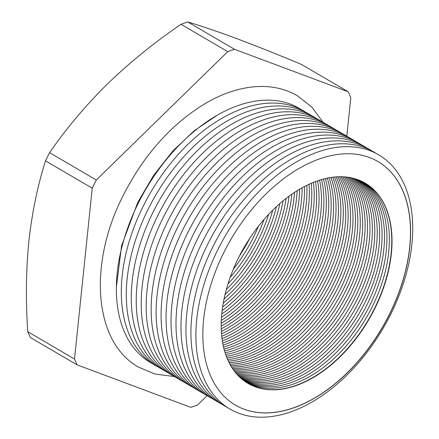 <?xml version="1.0" encoding="UTF-8"?>
<svg xmlns="http://www.w3.org/2000/svg" width="439" height="439" viewBox="0 0 439 439"><rect width="100%" height="100%" fill="white"/><g stroke="black" fill="none" stroke-linecap="round" stroke-linejoin="round"><path stroke-width="0.66" d="M247.909 383.351A116.017 72.04 120.3 0 0 374.467 308.584A116.017 72.04 120.3 0 0 365.067 183.074M363.849 182.388A116.017 72.04 -59.7 0 1 372.052 307.168A116.017 72.04 -59.7 0 1 246.713 382.621M245.533 381.848A116.017 72.04 120.3 0 0 369.616 305.747A116.017 72.04 120.3 0 0 362.592 181.741M361.33 181.131A116.017 72.04 -59.7 0 1 367.202 304.331A116.017 72.04 -59.7 0 1 244.38 381.047M243.244 380.196A116.017 72.04 120.3 0 0 364.771 302.91A116.017 72.04 120.3 0 0 360.029 180.555M358.723 180.028A116.017 72.04 -59.7 0 1 362.351 301.494A116.017 72.04 -59.7 0 1 242.141 379.312M241.049 378.385A116.017 72.04 120.3 0 0 359.92 300.073A116.017 72.04 120.3 0 0 357.379 179.529M356.024 179.074A116.017 72.04 -59.7 0 1 357.505 298.657A116.017 72.04 -59.7 0 1 239.99 377.43M238.948 376.421A116.017 72.04 120.3 0 0 355.069 297.236A116.017 72.04 120.3 0 0 354.635 178.657M353.236 178.283A116.017 72.04 -59.7 0 1 352.654 295.826A116.017 72.04 -59.7 0 1 237.933 375.383M236.934 374.302A116.017 72.04 120.3 0 0 350.218 294.399A116.017 72.04 120.3 0 0 351.798 177.943M350.349 177.647A116.017 72.04 -59.7 0 1 347.803 292.989A116.017 72.04 -59.7 0 1 235.962 373.183M235.013 372.014A116.017 72.04 120.3 0 0 345.372 291.562A116.017 72.04 120.3 0 0 348.868 177.389M347.37 177.175A116.017 72.04 -59.7 0 1 342.952 290.152A116.017 72.04 -59.7 0 1 234.097 370.818M233.191 369.567A116.017 72.04 120.3 0 0 340.521 288.725A116.017 72.04 120.3 0 0 345.839 177.005M344.291 176.873A116.017 72.04 -59.7 0 1 338.107 287.315A116.017 72.04 -59.7 0 1 232.324 368.283M231.474 366.944A116.017 72.04 120.3 0 0 335.67 285.888A116.017 72.04 120.3 0 0 342.711 176.785M341.114 176.747A116.017 72.04 -59.7 0 1 333.256 284.477A116.017 72.04 -59.7 0 1 230.651 365.572M229.855 364.145A116.017 72.04 120.3 0 0 330.825 283.051A116.017 72.04 120.3 0 0 339.479 176.752M337.827 176.802A116.017 72.04 -59.7 0 1 328.405 281.64A116.017 72.04 -59.7 0 1 229.092 362.68M228.346 361.16A116.017 72.04 120.3 0 0 325.974 280.214A116.017 72.04 120.3 0 0 336.137 176.901M334.43 177.043A116.017 72.04 -59.7 0 1 323.559 278.803A116.017 72.04 -59.7 0 1 227.638 359.601M226.952 357.977A116.017 72.04 120.3 0 0 321.123 277.377A116.017 72.04 120.3 0 0 332.68 177.246M330.913 177.493A116.017 72.04 -59.7 0 1 318.709 275.966A116.017 72.04 -59.7 0 1 226.304 356.32M225.684 354.591A116.017 72.04 120.3 0 0 316.278 274.54A116.017 72.04 120.3 0 0 329.102 177.795M327.274 178.152A116.017 72.04 -59.7 0 1 313.858 273.129A116.017 72.04 -59.7 0 1 225.097 352.819M224.538 350.981A116.017 72.04 120.3 0 0 311.427 271.708A116.017 72.04 120.3 0 0 325.398 178.569M323.499 179.041A116.017 72.04 -59.7 0 1 309.012 270.292A116.017 72.04 -59.7 0 1 224.022 349.093M223.539 347.134A116.017 72.04 120.3 0 0 306.576 268.871A116.017 72.04 120.3 0 0 321.551 179.578M319.581 180.182A116.017 72.04 -59.7 0 1 304.161 267.455A116.017 72.04 -59.7 0 1 223.094 345.12M222.688 343.024A116.017 72.04 120.3 0 0 301.73 266.034A116.017 72.04 120.3 0 0 317.551 180.852M315.498 181.592A116.017 72.04 -59.7 0 1 299.31 264.618A116.017 72.04 -59.7 0 1 222.326 340.867M222.002 338.623A116.017 72.04 120.3 0 0 296.879 263.197A116.017 72.04 120.3 0 0 313.386 182.415M311.24 183.31A116.017 72.04 -59.7 0 1 294.465 261.781A116.017 72.04 -59.7 0 1 221.733 336.318M221.508 333.903A116.017 72.04 120.3 0 0 292.028 260.36A116.017 72.04 120.3 0 0 309.029 184.298M306.784 185.368A116.017 72.04 -59.7 0 1 289.614 258.944A116.017 72.04 -59.7 0 1 221.344 331.423M221.229 328.822A116.017 72.04 120.3 0 0 287.177 257.523A116.017 72.04 120.3 0 0 304.457 186.542M302.092 187.821A116.017 72.04 -59.7 0 1 284.763 256.107A116.017 72.04 -59.7 0 1 221.179 326.133M221.201 323.307A116.017 72.04 120.3 0 0 282.332 254.686A116.017 72.04 120.3 0 0 299.639 189.22M297.132 190.735A116.017 72.04 -59.7 0 1 279.912 253.27A116.017 72.04 -59.7 0 1 221.294 320.377M221.47 317.287A116.017 72.04 120.3 0 0 277.481 251.849A116.017 72.04 120.3 0 0 294.525 192.403M291.842 194.219A116.017 72.04 -59.7 0 1 275.066 250.433A116.017 72.04 -59.7 0 1 221.733 314.061M222.107 310.631A116.017 72.04 120.3 0 0 272.63 249.012A116.017 72.04 120.3 0 0 289.032 196.222M286.129 198.417A116.017 72.04 -59.7 0 1 270.215 247.596A116.017 72.04 -59.7 0 1 222.6 307.02M223.231 303.146A116.017 72.04 120.3 0 0 267.785 246.175A116.017 72.04 120.3 0 0 283.062 200.87M279.852 203.592A116.017 72.04 -59.7 0 1 265.365 244.759A116.017 72.04 -59.7 0 1 224.027 299.014M225.037 294.492A116.017 72.04 120.3 0 0 262.934 243.338A116.017 72.04 120.3 0 0 276.405 206.687M272.718 210.215A116.017 72.04 -59.7 0 1 260.519 241.927A116.017 72.04 -59.7 0 1 226.31 289.553M227.956 283.951A116.017 72.04 120.3 0 0 258.083 240.501A116.017 72.04 120.3 0 0 268.641 214.397M264.048 219.478A116.017 72.04 -59.7 0 1 255.668 239.09A116.017 72.04 -59.7 0 1 230.135 277.453M233.318 269.222A116.017 72.04 120.3 0 0 253.237 237.664A116.017 72.04 120.3 0 0 258.428 226.288M389.541 314.291A141.106 87.619 -59.7 0 1 235.469 405.142A141.106 87.619 -59.7 0 1 223.89 252.403A141.106 87.619 -59.7 0 1 377.963 161.552A141.106 87.619 -59.7 0 1 389.541 314.291M390.754 314.231A147.274 91.449 -59.7 0 1 238.821 413.275A147.274 91.449 -59.7 0 1 217.859 249.643A147.274 91.449 -59.7 0 1 369.786 150.599A147.274 91.449 -59.7 0 1 390.754 314.231M377.913 161.519A141.106 87.619 -59.7 0 1 389.437 314.225A141.106 87.619 -59.7 0 1 235.414 405.109M227.495 407.54A147.274 91.449 -59.7 0 1 212.888 246.734A147.274 91.449 -59.7 0 1 376.146 153.425M222.524 404.632A147.274 91.449 -59.7 0 1 207.916 243.826A147.274 91.449 -59.7 0 1 371.18 150.517M217.552 401.729A147.274 91.449 -59.7 0 1 202.944 240.918A147.274 91.449 -59.7 0 1 366.208 147.608M212.58 398.821A147.274 91.449 -59.7 0 1 197.978 238.009A147.274 91.449 -59.7 0 1 361.237 144.7M207.609 395.912A147.274 91.449 -59.7 0 1 193.006 235.101A147.274 91.449 -59.7 0 1 356.265 141.792M202.642 393.004A147.274 91.449 -59.7 0 1 188.035 232.193A147.274 91.449 -59.7 0 1 351.293 138.883M197.671 390.095A147.274 91.449 -59.7 0 1 183.063 229.29A147.274 91.449 -59.7 0 1 346.327 135.975M192.699 387.187A147.274 91.449 -59.7 0 1 178.091 226.381A147.274 91.449 -59.7 0 1 341.355 133.072M187.727 384.279A147.274 91.449 -59.7 0 1 173.125 223.473A147.274 91.449 -59.7 0 1 336.384 130.163M182.756 381.37A147.274 91.449 -59.7 0 1 168.153 220.565A147.274 91.449 -59.7 0 1 331.412 127.255M177.79 378.467A147.274 91.449 -59.7 0 1 163.182 217.656A147.274 91.449 -59.7 0 1 326.446 124.347M172.818 375.559A147.274 91.449 -59.7 0 1 158.21 214.748A147.274 91.449 -59.7 0 1 321.474 121.438M167.846 372.651A147.274 91.449 -59.7 0 1 153.244 211.839A147.274 91.449 -59.7 0 1 316.503 118.53M162.874 369.742A147.274 91.449 -59.7 0 1 148.272 208.931A147.274 91.449 -59.7 0 1 311.531 115.622M157.908 366.834A147.274 91.449 -59.7 0 1 143.301 206.028A147.274 91.449 -59.7 0 1 306.559 112.719M152.937 363.926A147.274 91.449 -59.7 0 1 138.329 203.12A147.274 91.449 -59.7 0 1 301.593 109.81M374.708 308.727A116.017 72.04 120.3 0 0 365.188 183.145A116.017 72.04 120.3 0 0 238.509 257.841A116.017 72.04 120.3 0 0 248.03 383.423A116.017 72.04 120.3 0 0 374.708 308.727M187.738 21.95C201.534 26.033 217.881 31.592 236.775 38.616C256.041 45.848 277.596 54.452 301.439 64.429L348.176 91.767L234.475 49.294L187.738 21.95A201.715 125.258 120.3 0 0 181.022 24.304L227.764 51.643L96.328 180.001L49.591 152.662A201.715 125.258 120.3 0 0 47.516 156.745A201.715 125.258 120.3 0 0 45.502 160.855L92.239 188.199L74.504 359.031L27.767 331.692A201.715 125.258 120.3 0 0 30.395 337.536L77.132 364.875L190.833 407.354A201.715 125.258 120.3 0 0 197.55 404.999L207.12 395.654M96.328 180.001A201.715 125.258 120.3 0 0 94.253 184.089A201.715 125.258 120.3 0 0 92.239 188.199M74.504 359.031A201.715 125.258 120.3 0 0 77.132 364.875M234.475 49.294A201.715 125.258 120.3 0 0 227.764 51.643M346.799 136.227L350.805 97.612A201.715 125.258 120.3 0 0 348.176 91.767M181.022 24.304C154.199 42.599 129.692 62.47 107.489 83.909C85.632 105.497 66.327 128.413 49.591 152.662M45.502 160.855C37.507 186.191 31.948 213.14 28.82 241.702C26 270.402 25.649 300.397 27.767 331.692M249.78 238.306A116.017 72.04 -59.7 0 1 239.551 255.789M174.409 376.563L154.967 374.023L138.719 367.229C93.436 342.14 88.135 263.619 123.337 195.207C144.179 154.468 171.589 123.842 205.573 103.319C220.257 94.769 234.821 89.452 249.259 87.356C267.236 84.842 283.314 87.657 297.499 95.795L311.866 107.127L323.131 122.333M116.34 287.298L121.592 245.675L137.769 202.401L153.683 175.271L172.845 150.967L194.279 130.696L216.85 115.468"/></g></svg>
